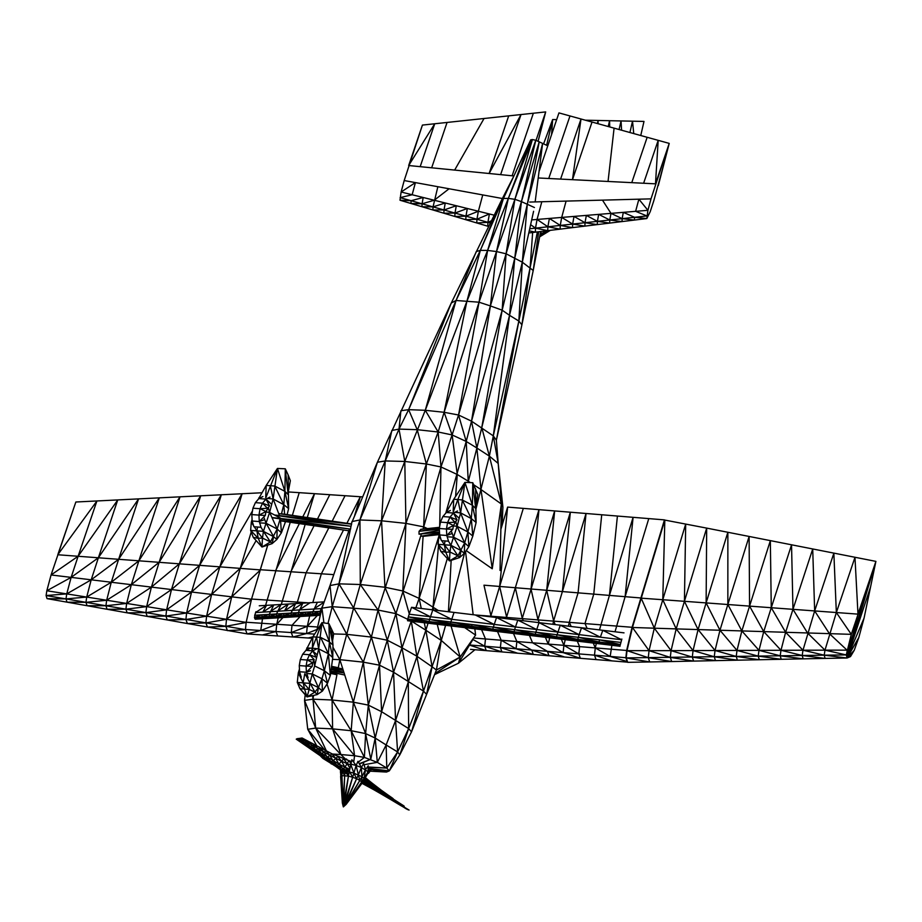 <?xml version="1.0" encoding="UTF-8"?>
<svg xmlns="http://www.w3.org/2000/svg" width="922" height="922" viewBox="0 0 922 922"><rect width="100%" height="100%" fill="white"/><g stroke="black" fill="none" stroke-linecap="round" stroke-linejoin="round"><path stroke-width="1.38" d="M295.985 603.576L297.357 602.101L251.545 599.046L246.186 622.235L245.448 629.496L247.096 633.921L312.109 638.266M246.186 622.235L317.617 626.995M245.448 629.496L314.633 634.117M251.545 599.046L267.749 545.098L260.281 569.727L333.776 574.625M288.286 491.933L362.565 496.889M328.797 527.868L306.104 572.781L297.357 602.101L308.328 602.827M470.543 649.365L627.386 662.146L625.865 657.72L626.649 650.471L632.066 627.283L664.462 519.881L639.81 602.734M473.574 637.989L626.649 650.471L626.787 652.615M469.586 644.985L625.865 657.72M627.594 662.031L627.329 661.258M661.858 529.862L664.462 519.881L663.852 523.27L664.462 519.881L648.777 518.602L625.116 596.684L640.802 597.963M475.429 614.997L632.066 627.283L631.512 631.409M523.304 508.379L499.643 586.461L507.619 507.1L500.853 529.401L507.619 507.1L648.777 518.602M47.045 598.643L66.004 598.908L46.1 595.543L66.741 593.895L46.826 590.76L71.132 577.379L51.067 574.971L46.826 590.76L46.1 595.543L47.045 598.643L67.018 602.158L85.965 602.331L245.506 629.645M75.846 502.006L57.786 554.756L240.169 568.367L211.622 594.425L206.597 616.184L185.91 619.503L187.385 623.537L167.297 619.964L185.91 619.503L186.613 613.003L206.597 616.184L231.699 596.834L211.622 594.425L219.862 566.834L191.557 591.993L186.613 613.003L165.902 616.057L167.297 619.964L147.22 616.392L165.902 616.057L166.617 609.811L186.613 613.003L211.622 594.425L191.557 591.993L199.601 565.313L171.48 589.55L166.617 609.811L145.906 612.623L147.22 616.392L127.155 612.83L145.906 612.623L146.633 606.618L166.617 609.811L191.557 591.993L171.48 589.55L179.375 563.803L151.415 587.107L146.633 606.618L125.922 609.188L127.155 612.83L107.102 609.269L125.922 609.188L126.648 603.426L146.633 606.618L171.48 589.55L151.415 587.107L159.137 562.293L131.339 584.675L126.648 603.426L105.938 605.754L107.102 609.269L87.048 605.708L105.938 605.754L106.675 600.245L126.648 603.426L151.415 587.107L131.339 584.675L138.888 560.783L111.274 582.243L106.675 600.245L131.339 584.675L111.274 582.243L118.638 559.285L91.197 579.811L86.703 597.064L106.675 600.245L85.965 602.331L87.048 605.708L67.018 602.158L66.004 598.908L86.703 597.064L85.965 602.331L66.004 598.908L66.741 593.895L86.703 597.064L111.274 582.243L91.197 579.811L98.377 557.775L71.132 577.379L66.741 593.895L91.197 579.811L71.132 577.379L78.105 556.277L51.067 574.971L75.846 502.006L261.86 492.763M252.467 510.938L219.862 566.834L242.14 493.639L199.601 565.313L221.372 494.688L179.375 563.803L200.696 495.794L159.137 562.293L179.997 496.877L138.888 560.783L159.264 497.949L118.638 559.285L138.496 499.009L98.377 557.775L117.693 500.058L78.105 556.277L96.868 501.095L57.786 554.756M251.21 531.959L231.699 596.834L226.524 619.307L225.821 626.326L207.438 627.087L205.894 622.938L226.524 619.307L206.597 616.184L205.894 622.938L187.385 623.537L247.672 633.967M251.429 599.496L226.524 619.307L246.174 622.373M260.119 570.28L231.699 596.834L251.499 599.196M846.269 654.92L851.294 634.348L875.9 561.383L857.979 614.133L847.099 658.008L846.269 654.92L824.21 655.173L847.099 658.008L847.03 650.137L824.983 650.16L846.269 654.92M641.17 598.159L662.78 599.726L676.195 628.896L671.078 650.644L692.295 657.086L715.507 660.636L693.621 661.097L692.295 657.086L693.067 650.586L671.078 650.644L654.309 628.193L676.195 628.896L684.424 601.305L685.691 524.065L662.78 599.726L664.82 520.077L641.17 598.159L654.309 628.193L649.053 650.667L670.306 657.398L693.621 661.097L671.7 661.547L670.306 657.398L671.078 650.644L649.053 650.667L632.434 627.479L654.309 628.193L662.78 599.726L684.424 601.305L706.678 528.11L727.861 532.271L706.125 602.896L706.678 528.11L664.82 520.077L632.434 627.479L627.006 650.655L648.27 657.674L671.7 661.547L649.71 661.95L648.27 657.674L649.053 650.667L627.006 650.655L626.199 657.916L649.71 661.95L627.698 662.33L626.199 657.916L802.198 655.484L825.098 658.412L847.099 658.008L851.294 634.348L829.408 633.644L847.03 650.137M851.294 634.348L836.346 612.542L824.983 650.16L807.522 632.965L829.408 633.644L814.656 610.929L802.981 650.217L824.21 655.173L824.983 650.16L802.981 650.217L785.625 632.285L807.522 632.965L792.966 609.327L785.625 632.285L780.992 650.287L802.198 655.484L824.21 655.173L825.098 658.412L803.166 658.85L802.198 655.484L802.981 650.217L780.992 650.287L763.739 631.605L785.625 632.285L771.265 607.713L763.739 631.605L759.002 650.356L780.196 655.784L803.166 658.85L781.234 659.288L780.196 655.784L780.992 650.287L759.002 650.356L741.853 630.925L763.739 631.605L749.563 606.111L741.853 630.925L737.012 650.425L758.207 656.107L781.234 659.288L759.313 659.737L758.207 656.107L759.002 650.356L737.012 650.425L719.967 630.245L741.853 630.925L727.85 604.498L719.967 630.245L715.046 650.506L736.229 656.429L759.313 659.737L737.404 660.187L736.229 656.429L737.012 650.425L715.046 650.506L698.081 629.576L719.967 630.245L706.125 602.896L698.081 629.576L693.067 650.586L714.262 656.752L737.404 660.187L715.507 660.636L714.262 656.752L715.046 650.506L693.067 650.586L676.195 628.896L698.081 629.576L684.424 601.305L857.979 614.133L854.971 557.349L836.346 612.542L833.857 553.2L814.656 610.929L812.708 549.039L792.966 609.327L791.537 544.867L771.265 607.713L770.343 540.684L749.563 606.111L749.113 536.489L727.85 604.498L727.861 532.271L875.9 561.383L864.064 618.097L858.843 637.448L854.245 650.287L850.499 656.579L847.099 658.008L867.879 584.997M854.245 650.287L847.099 658.008L864.064 618.097L875.9 561.383L847.099 658.008L870.599 586.772M254.76 618.57L261.687 616.956L254.426 617.394L261.986 614.813L254.714 615.251L254.76 618.57L320.464 614.605M254.714 615.251L256.005 611.678L255.509 612.577L321.847 608.566M305.309 614.317L312.869 611.747L305.597 612.185L305.309 614.317L312.57 613.879L312.904 615.066L298.866 616.576L298.371 615.942L305.309 614.317L298.037 614.755L305.597 612.185L298.325 612.623L298.371 615.942L291.594 617.014L291.098 616.38L298.037 614.755L290.764 615.193L298.325 612.623L291.052 613.061L291.098 616.38L284.322 617.463L283.826 616.818L290.764 615.193L283.492 615.631L291.052 613.061L283.792 613.499L283.826 616.818L277.061 617.901L276.565 617.256L283.492 615.631L276.231 616.069L283.792 613.499L276.519 613.937L276.565 617.256L269.789 618.339L269.293 617.694L276.231 616.069L268.959 616.507L276.519 613.937L269.247 614.375L269.293 617.694L262.516 618.777L262.021 618.132L268.959 616.507L261.687 616.956L269.247 614.375L261.986 614.813L262.021 618.132L255.256 619.215L320.303 615.285M259.255 605.789L324.187 601.87M305.643 615.504L312.57 613.879L320.741 613.384M320.798 613.118L319.842 613.441L320.176 614.628L313.399 615.7L312.904 615.066L319.842 613.441L320.13 611.309L312.57 613.879L312.869 611.747L321.236 611.24M407.559 620.737L428.799 623.295L429.041 621.543L407.789 618.996L407.593 620.137L620.057 645.677L621.854 639.05L621.612 639.741L409.149 614.19L408.342 616.876L620.817 642.427M407.789 618.996L408.342 616.876L429.041 621.543L620.252 644.536L599.565 639.868L599.012 641.977L620.057 645.677M428.799 623.295L620.022 646.276L598.816 643.118L599.012 641.977L578.325 637.309L579.12 634.636L581.528 627.755L624.021 632.861M410.463 610.445L409.149 614.19L411.558 607.31L581.528 627.755L600.372 637.183L602.781 630.302L621.612 639.741M400.01 200.235L411.097 200.708L400.113 197.619L412.157 194.749L401.116 192.007L415.419 182.602L404.193 180.551L401.116 192.007L400.01 200.235L488.625 226.466M404.193 180.551L422.414 125.081L545.686 111.919L538.102 141.262L545.686 111.919L536.028 140.375L545.686 111.919M411.097 200.708L423.186 197.504L422.069 203.797L410.982 203.485L411.097 200.708L422.069 203.797L434.227 200.247L449.083 188.768L415.419 182.602L412.157 194.749L494.18 215.172M422.414 125.081L408.677 165.522L513.888 175.952M437.858 186.705L433.04 206.885L421.942 206.724L422.069 203.797L490.331 223.009M449.083 188.768L502.409 198.518M529.689 202.056L651.001 198.864L647.924 210.32L646.818 218.549L650.183 211.749L653.836 200.65L664.255 162.583L658.308 185.622M531.694 219.897L647.924 210.32L638.877 199.187L635.615 211.334L646.921 215.932L634.543 217.292L646.818 218.549L528.79 232.978M651.001 198.864L669.222 143.394L664.255 162.583L669.222 143.394L658.193 140.34L655.484 183.835L669.222 143.394M538.206 177.969L655.484 183.835M602.481 200.143L610.975 213.362L622.166 218.652L634.543 217.292L634.428 220.058L622.166 218.652L622.05 221.58L609.788 220.001L622.166 218.652L623.295 212.348L634.543 217.292M539.013 171.619L558.951 112.899L658.193 140.34L643.625 183.248M529.724 228.771L585.032 222.721L586.334 215.391L597.41 221.361L609.788 220.001L609.661 223.089L597.41 221.361L597.272 224.611L585.032 222.721L597.41 221.361L598.655 214.377L609.788 220.001L610.975 213.362M542.897 160.174L558.951 112.899M643.994 121.427L640.755 135.522L643.994 121.427L632.515 121.185L629.922 132.526M585.366 120.206L632.515 121.185L633.748 133.586M546.977 230.754L540.015 234.949M539.647 236.862L550.319 230.35M556.669 119.63L552.635 119.549L546.619 145.261L552.635 119.549L551.598 134.554M543.6 143.832L552.635 119.549L543.6 143.832M331.586 666.329L338.305 667.724L339.861 659.656L363.349 662.157L371.393 637.079L387.286 640.225L395.918 613.649L407.731 619.33M330.618 673.406L336.945 674.731L332.081 699.994L353.368 702.184L363.349 662.157L379.495 665.177L387.286 640.225L393.556 672.219L411.247 621.174M331.471 667.113L342.984 669.51M330.802 672.115L344.736 675.031M331.148 669.51L343.825 672.15M281.498 513.796L351.201 523.915L278.698 513.566M278.709 513.6L351.616 524.18L350.925 526.278L275.09 515.271M272.174 517.749L350.429 529.101L279.712 520.446M350.556 529.124L350.925 526.278L272.209 517.553M279.631 520.734L348.839 530.784M439.54 532.881L420.928 536.27L439.333 534.276M439.356 529.136L419.026 531.337L419.037 534.207L439.494 531.994M439.287 534.426L423.59 536.304L439.229 534.61M439.391 528.064L419.026 531.337L420.905 529.332L439.529 527.303M297.391 739.928L296.239 739.167L296.849 738.787L302.082 738.003L332.001 753.827L348.954 760.65L347.133 763.623L343.629 758.829L341.509 761.238L337.901 756.513L335.7 758.437L332.001 753.827L329.846 755.372L326.042 750.911L323.979 752.145L320.049 747.834L318.125 748.802L314.068 744.642L312.281 745.402L308.075 741.38L306.438 741.956L302.082 738.003L298.843 738.971L304.479 742.636L300.607 738.441L323.979 752.145L341.509 761.238L338.95 764.131L335.7 758.437L333.061 760.765L329.846 755.372L327.264 757.227L323.979 752.145L321.524 753.62L318.125 748.802L315.82 749.966L312.281 745.402L310.138 746.301L306.438 741.956L304.479 742.636L338.95 764.131L344.943 767.185L347.133 763.623L341.509 761.238L344.943 767.185L349.703 769.167M297.737 738.545L296.4 739.26L298.843 738.971L302.082 738.003L296.849 738.787M339.699 769.294L329.765 762.091L325.501 757.953L331.205 761.71L329.004 761.768L334.605 765.721L319.876 754.173L318.632 754.357L314.287 750.404L313.146 750.543L307.683 746.762L308.732 746.647L312.627 750.324L297.668 739.202L325.501 757.953L323.507 757.896L313.146 750.543L329.004 761.768L296.4 739.26M334.605 765.721L327.264 757.227L325.501 757.953L321.524 753.62L319.876 754.173L315.82 749.966L314.287 750.404L310.138 746.301L308.732 746.647L304.479 742.636L303.2 742.913L307.683 746.762L302.243 743.017L303.2 742.913L298.843 738.971L296.239 739.167L302.082 738.003M301.805 742.913L296.803 739.317L301.805 742.913M346.626 773.708L335.493 765.998L337.049 765.398L331.205 761.71L333.061 760.765L337.049 765.398L338.95 764.131L343.099 768.913L344.943 767.185L349.081 771.599M344.897 772.601L340.414 769.743L341.497 769.847L337.049 765.398L349.184 771.864M341.497 769.847L343.099 768.913L347.917 773.431L341.497 769.847M351.374 761.468L348.954 760.65L350.798 763.416M350.464 764.891L347.133 763.623L349.899 768.014M403.951 805.932L364.052 780.323M404.228 806.289L382.549 792.355L382.376 793.035L377.086 789.002L377.144 787.976L398.846 803.12L376.787 789.785L371.543 785.774L371.797 784.599L377.086 789.002L376.787 789.785L387.424 796.689L371.07 786.65L376.787 789.785L376.107 790.235L381.005 793.635L392.357 800.123L387.897 796.354L392.991 799.985L381.812 793.427L379.864 793.208L408.319 809.85L392.991 799.985L404.228 806.289M401.035 805.713L408.319 809.85L392.991 799.985L397.036 803.154L375.196 790.431L370.264 787.088L376.107 790.235L374.032 789.866L379.864 793.208L364.178 783.988L370.264 787.088L365.124 783.654L371.07 786.65L365.838 782.755L371.543 785.774L369.249 787.238L374.032 789.866M385.627 796.516L401.243 805.828M407.34 809.47L397.97 803.408L405.945 808.721M409.091 810.081L403.548 806.727L409.091 810.081M401.612 806.058L390.144 799.201M393.187 798.683L366.403 781.464L366.241 779.712L371.797 784.599L371.301 783.158L393.187 798.683M392.38 798.037L364.939 778.952M381.017 790.004L387.021 794.28M381.708 790.523L370.218 781.672L371.301 783.158L365.596 777.914M375.231 785.636L365.608 777.903M365.55 777.995L366.241 779.712L365.17 778.594M365.654 777.834L370.218 781.672M362.196 782.997L364.178 783.988L365.838 782.755L366.403 781.464L364.467 779.701M361.966 783.32L369.249 787.238M363.199 781.533L365.838 782.755L363.602 780.969M362.553 782.467L365.124 783.654L362.83 782.075M361.989 783.297L364.178 783.988L362.288 782.847M440.439 522.106L439.321 528.49L446.444 529.021L447.562 522.636L449.994 517.092L442.871 516.562L440.439 522.106L447.562 522.636L453.451 525.517L456.989 519.754L453.463 513.035L457.519 510.984M446.444 529.021L453.451 525.517L452.783 529.343L446.444 529.021L446.778 535.463L452.218 533.492M442.871 516.562L446.34 512.505L453.463 513.035L449.994 517.092L454.915 522.186L447.562 522.636M439.321 528.49L439.656 534.944L446.778 535.463L448.518 541.202L450.916 545.271L457.082 526.278L467.903 531.994L460.631 512.886L471.292 518.59L467.903 531.994L472.813 536.097L471.292 518.59L472.398 505.268L476.109 522.509L471.292 518.59L462.233 499.943L472.398 505.268L472.779 482.713L477.838 494.618L475.625 506.662M446.34 512.505L450.409 510.454M439.656 534.944L441.396 540.672L448.518 541.202M475.648 488.856L476.109 522.509L472.813 536.097L468.883 546.711L467.903 531.994L464.653 542.92L457.082 526.278L460.631 512.886L464.93 482.379L472.779 482.713L475.625 508.471L472.398 505.268L464.93 482.379L453.716 499.309L457.831 499.528L464.93 482.379M445.891 513.035L453.716 499.309L453.186 511.572M439.575 533.4L438.814 536.097L440.036 536.201M446.421 512.459L446.294 511.825L447.562 511.883M453.382 511.549L457.831 499.528L462.233 499.943M441.062 539.577L438.814 536.097L438.111 544.326L450.916 545.271L457.946 555.828L464.653 542.92L468.883 546.711L464.342 553.384L464.653 542.92L453.624 537.192L461.138 550.607L450.916 545.271L449.959 552.013L457.946 555.828L449.487 560.922L449.959 552.013L445.741 552.209L449.487 560.922L459.582 557.556L461.138 550.607L464.342 553.384L459.582 557.556L457.946 555.828M441.788 540.695L444.358 544.706L445.741 552.209L440.762 551.333L449.487 560.922M445.061 540.937L444.358 544.706L449.959 552.013M457.831 499.528L460.631 512.886L454.857 512.332M447.17 536.777L453.624 537.192L451.238 530.922M445.741 552.209L438.111 544.326L440.762 551.333M252.951 508.195L251.833 514.58L258.944 515.11L260.073 508.725L262.505 503.17L255.382 502.651L252.951 508.195L260.073 508.725L265.962 511.595L269.501 505.832L265.962 499.125L270.031 497.062M258.944 515.11L265.962 511.595L265.294 515.433L258.944 515.11L259.278 521.552L264.729 519.57M255.382 502.651L258.851 498.595L265.962 499.125L262.505 503.17L267.426 508.264L260.073 508.725M251.833 514.58L252.167 521.022L259.278 521.552L261.03 527.28L263.427 531.36L269.593 512.367L280.415 518.083M258.851 498.595L262.908 496.532M252.167 521.022L253.907 526.762L261.03 527.28M258.402 499.113L266.228 485.398L277.441 468.457L285.29 468.802L288.16 474.934L290.349 480.708L288.137 492.751M288.16 474.934L288.621 508.598L283.803 504.68L281.452 513.969M265.893 497.626L277.441 468.457L284.91 491.357L285.29 468.802L288.137 494.561L284.91 491.357L288.621 508.598L287.157 514.626M252.086 519.489L251.326 522.175L252.547 522.278M284.91 491.357L283.803 504.68L274.744 486.032L284.91 491.357M277.441 468.457L273.143 498.975L279.47 515.582M285.463 521.575L285.324 522.175L285.267 521.552M284.633 514.257L283.803 504.68L273.143 498.975L269.593 512.367L277.165 529.009L280.173 518.902M258.932 498.548L258.805 497.915L260.073 497.972M265.697 497.661L266.228 485.398L274.744 486.032M253.573 525.667L251.326 522.175L250.623 530.415L263.427 531.36L270.446 541.917L277.165 529.009L281.394 532.801L280.599 520.872M254.299 526.785L256.869 530.784L258.252 538.298L262.47 538.102L263.427 531.36L273.65 536.696L276.854 539.474L277.165 529.009L266.135 523.281L273.65 536.696L272.094 543.646L276.854 539.474L281.394 532.801L285.324 522.175L284.425 521.426M257.572 527.027L256.869 530.784L262.47 538.102L270.446 541.917L261.998 547.011L262.47 538.102M270.33 485.617L273.143 498.975L267.368 498.422M259.681 522.866L266.135 523.281L263.75 517.012M258.252 538.298L250.623 530.415L253.273 537.422L258.252 538.298L261.998 547.011L272.094 543.646L270.446 541.917M253.273 537.422L261.998 547.011M309.481 654.712L302.67 654.217L300.342 659.507L307.153 660.014L306.092 666.099L312.788 662.757L314.183 659.576L309.481 654.712L312.777 650.851L316.165 657.259L309.481 654.712L307.153 660.014L312.788 662.757L312.143 666.41L306.092 666.099L306.404 672.253L310.46 670.778M302.67 654.217L305.966 650.344L312.777 650.851L316.661 648.892M300.342 659.507L299.27 665.592L299.592 671.746L306.404 672.253L308.075 677.716M305.966 650.344L309.85 648.385M299.27 665.592L306.092 666.099M299.592 671.746L301.264 677.209M305.931 650.402L312.892 636.825L322.008 622.581L328.935 623.675L333.695 633.691L332.6 640.617M331.643 629.403L332.98 645.077L332.761 657.57L328.37 653.721L324.36 670.743L330.353 675.4L328.37 653.721L329.396 641.896L332.761 657.57L330.353 675.4L327.517 683.271L324.36 670.743L314.644 665.938L312.27 673.936L318.436 687.616L321.962 678.788L324.36 670.743L318.666 648.869L328.37 653.721L320.579 637.39L329.396 641.896L332.98 645.077L328.935 623.675L329.396 641.896L322.008 622.581L318.666 648.869L314.644 665.938L313.906 660.21M299.984 673.025L298.302 672.899L299.454 669.049M311.936 649.537L312.339 648.178L306.796 647.982L306.853 649.906M308.19 638.001L312.904 636.825L312.339 648.178L322.008 622.581M312.892 636.825L320.579 637.39M304.744 673.855L303.165 682.649L298.302 672.899L297.287 682.43L309.85 683.363L312.27 673.936L321.962 678.788L327.517 683.271L322.4 691.097L321.962 678.788M306.796 673.521L312.27 673.936M316.477 636.941L318.666 648.869L312.339 648.178L312.5 649.457M306.784 696.075L299.961 688.722L307.049 696.928L309.158 689.402L303.165 682.649L304.56 689.068L297.287 682.43L299.961 688.722L309.158 689.402L309.85 683.363L318.436 687.616L314.898 692.122L304.963 673.648M309.158 689.402L314.898 692.122L307.049 696.928L317.191 694.577L318.436 687.616L322.4 691.097L317.191 694.577L314.898 692.122M304.56 689.068L307.049 696.928M351.132 524.111L377.398 462.245L451.273 303.027L501.568 200.155L503.435 198.472L530.669 139.879L532.397 139.556L535.774 140.259L514.891 199.325L521.437 201.63L506.074 253.792L522.313 262.194L509.532 315.312L502.156 310.184L471.522 421.17L493.305 435.876L489.375 456.125L475.683 510.05M535.152 201.918L542.62 143.371L527.28 204.361L539.243 141.746L521.437 201.63L535.774 140.259L547.783 145.814M530.669 139.879L508.345 198.38L532.397 139.556L514.891 199.325L496.509 251.556L506.074 253.792L490.412 305.931L502.156 310.184L481.768 427.612L476.881 448.011L489.375 456.125L501.361 504.011L480.984 489.513L492.244 568.782L466.232 550.618M513.957 175.825L501.568 200.155L480.339 250.346L503.435 198.472L508.345 198.38L496.509 251.556L479.025 302.197L490.412 305.931L458.545 415.004L471.522 421.17L466.209 441.442L476.881 448.011L468.364 481.284L470.393 482.609M503.435 198.472L487.6 250.427L508.345 198.38L514.891 199.325L506.074 253.792L502.156 310.184L514.776 258.102L509.532 315.312L518.844 321.063L493.305 435.876L496.382 440.243L498.203 463.455L489.375 456.125L481.768 427.612L509.532 315.312L493.305 435.876L498.203 463.455L502.905 507.123L501.361 504.011L500.047 570.476M351.466 524.157L352.008 521.541L359.937 519.962L377.398 462.245L385.235 460.942L399.007 429.099L400.909 410.716L408.63 409.668L451.273 303.027L456.044 300.491L479.025 302.197L487.6 250.427L480.339 250.346L476.271 251.579L456.044 300.491L480.339 250.346L466.855 301.436L487.6 250.427L496.509 251.556L490.412 305.931L471.522 421.17L476.881 448.011L480.984 489.513L473.747 484.799M534.437 207.519L521.437 201.63L514.776 258.102L527.28 204.361L522.313 262.194L518.844 321.063L496.382 440.243L521.91 324.809L518.844 321.063L530.127 267.657L521.91 324.809L533.216 270.492L522.313 262.194L533.596 211.288M532.639 232.505L530.127 267.657L537.388 231.929M538.667 231.768L533.216 270.492L540.661 231.526M349.45 528.986L330.018 585.562L332.231 606.664L321.939 608.151L330.018 585.562L338.939 583.845L359.937 519.962L385.235 460.942L391.838 430.47L399.007 429.099L408.63 409.668L456.044 300.491L425.273 410.29L466.855 301.436L444.116 412.295L458.545 415.004L452.114 434.942L466.209 441.442L445.764 513.185M351.178 525.54L338.939 583.845L360.295 584.513L359.937 519.962L381.558 520.803L404.793 461.461L399.007 429.099L417.205 429.687L408.63 409.668L425.273 410.29L444.116 412.295L438.157 432.003L452.114 434.942L440.97 466.958L423.705 526.865L427.474 528.617M468.307 482.517L466.209 441.442L458.545 415.004L479.025 302.197L444.116 412.295L452.114 434.942L457.266 474.496L468.364 481.284L468.03 482.506M439.679 526.439L440.97 466.958L438.157 432.003L417.205 429.687L426.367 463.997L405.934 523.385L402.799 590.967L384.935 587.256L395.918 613.649L378.055 610.064L360.295 584.513L353.633 607.932L338.939 583.845L332.231 606.664L378.055 610.064L405.934 523.385L381.558 520.803L384.935 587.256L360.295 584.513L381.558 520.803L385.235 460.942L404.793 461.461L425.273 410.29L438.157 432.003L426.367 463.997L440.97 466.958L457.266 474.496L455.595 496.474M498.203 463.455L501.361 504.011L492.244 568.782M502.905 507.123L502.11 525.275M423.567 529.044L426.367 463.997L404.793 461.461L405.934 523.385L423.705 526.865L422.968 529.101M421.389 533.953L395.918 613.649L401.957 647.763L416.79 656.164L411.316 621.186M409.264 613.856L402.799 590.967L419.141 598.39L423.117 536.028M438.791 536.477L419.141 598.39L438.319 610.537M438.515 545.386L432.994 607.437L447.32 558.536M451.158 560.369L448.426 611.747M464.561 553.073L449.325 611.851M434.562 674.627L458.499 663.206L460.182 656.994L475.602 635.108L464.676 627.605M475.602 635.108L474.842 628.827M473.147 614.72L465.552 551.621M323.933 622.88L321.939 608.151L316.73 630.821M327.967 623.514L332.231 606.664L346.753 634.336L371.393 637.079L379.495 665.177L393.556 672.219L423.486 691.108L441.281 640.444L437.235 624.298M333.649 633.933L346.753 634.336L339.861 659.656L353.368 702.184L368.327 705.111L379.495 665.177L381.604 711.715L393.556 672.219L395.573 720.531L408.296 682.003L401.957 647.763L387.286 640.225L378.055 610.064L371.393 637.079L353.633 607.932L346.753 634.336L363.349 662.157L368.327 705.111L381.604 711.715L408.642 728.587L408.296 682.003L425.872 630.233L424.281 622.742M474.98 649.722L458.499 663.206L472.94 639.476M415.868 607.828L419.141 598.39L421.273 608.485M411.581 621.221L425.872 630.233L428.062 623.203M432.257 609.799L432.994 607.437L433.64 609.972M370.264 769.386L386.502 772.048L389.291 770.896L399.791 754.899L411.512 731.861L436.417 670.017L432.084 666.779L425.872 630.233L441.281 640.444L445.603 625.312M435 673.533L460.182 656.994L441.281 640.444L436.417 670.017L460.182 656.994L451.031 625.969M332.519 659.38L339.861 659.656L332.946 647.232M305.205 694.785L304.537 700.374L312.984 699.187L332.081 699.994L332.612 728.876L351.178 730.72L353.368 702.184L365.596 733.589L368.327 705.111L375.185 738.049L381.604 711.715M312.662 695.626L315.693 728.08L332.612 728.876L340.863 754.542L354.59 755.729L351.178 730.72L365.596 733.589L375.185 738.049L386.145 744.964L395.573 720.531L397.613 751.96L408.642 728.587L423.486 691.108L416.79 656.164L432.084 666.779L426.598 694.404L423.486 691.108L411.512 731.861L408.642 728.587L399.791 754.899L397.613 751.96L386.145 744.964L377.317 762.367L375.185 738.049L370.794 759.279L365.596 733.589L364.397 757.411L377.317 762.367L386.791 768.061L386.145 744.964M313.561 695.418L312.984 699.187L332.612 728.876L354.59 755.729L364.397 757.411L351.178 730.72L332.081 699.994L327.033 683.997M332.416 754.023L340.863 754.542L315.693 728.08L304.537 700.374L307.741 729.29L315.693 728.08L326.503 751.142M319.888 755.372L322.769 758.322L333.58 765.006M315.289 743.144L316.304 745.84M324.97 750.358L307.741 729.29L316.961 746.186M367.244 767.208L386.791 768.061L397.613 751.96L389.291 770.896L386.791 768.061L367.417 766.966M331.217 763.935L332.243 764.061M324.844 758.841L322.769 758.322L324.936 758.898M340.863 754.542L346.153 759.693M353.679 762.171L354.59 755.729L353.714 762.217M357.263 762.897L364.397 757.411M359.269 763.681L370.794 759.279L359.465 764.038M362.83 764.926L377.317 762.367M368.143 768.372L389.291 770.896M370.16 771.184L386.502 772.048L370.275 769.351M340.425 769.812L342.362 803.039L343.341 806.9L346.211 804.307L362.035 783.227L370.586 768.66M368.178 767.254L368.051 771.737L364.374 779.839L364.04 778.445L368.051 771.737L368.477 773.385L371.232 769.778M358.358 762.045L361.355 767.473L368.051 771.737L370.402 768.637M368.224 765.802L365.538 769.663L364.04 778.445L362.035 783.227L361.712 781.983L364.04 778.445L361.931 776.693L365.538 769.663L364.063 764.707M345.773 771.414L349.208 771.921L351.893 759.728L356.111 765.491L361.355 767.473L363.694 763.439M342.362 803.039L340.621 776.393L341.935 775.667L348.435 776.117L349.208 771.921L353.91 773.155L350.614 764.038L356.111 765.491L357.955 761.307M346.453 758.956L347.41 760.12M341.924 770.884L341.935 775.667L340.425 772.221L342.638 771.38M358.37 774.837L361.355 767.473L361.931 776.693L353.91 773.155L356.111 765.491L358.37 774.837L356.618 778.733L359.81 780.404L361.931 776.693L361.712 781.983L359.81 780.404L358.37 774.837M344.909 772.417L343.042 802.878L343.699 802.981L348.435 776.117L352.63 777.234L353.91 773.155L356.618 778.733L352.63 777.234L345.174 803.465L356.618 778.733L345.762 803.777L359.81 780.404L346.13 804.076L361.712 781.983L346.211 804.307L344.448 803.189L348.435 776.117L345.589 772.14M343.042 802.878L341.935 775.667L342.569 802.901L343.341 806.9L343.987 806.324M341.774 770.78L344.678 775.575L343.699 802.981L344.448 803.189L352.63 777.234L347.755 768.36M342.569 802.901L343.353 806.911L346.13 804.076M345.174 803.465L343.341 806.9L345.762 803.777M343.699 802.981L343.341 806.9L344.448 803.189M247.096 633.921L260.73 630.51L276.738 624.275L276.001 631.535L277.637 635.961M262.493 618.777L260.73 630.51M290.246 522.278L265.582 605.408M305.17 524.445L281.302 604.463M278.225 617.821L276.738 624.275L282.996 617.533M262.367 634.947L276.001 631.535M292.343 515.375L299.224 492.659M307.268 517.542L314.494 493.685L302.773 516.885M275.551 570.741L299.373 523.604M300.18 616.507L292.009 625.289L291.271 632.55L292.908 636.975L306.542 633.575L317.041 629.472M290.833 571.767L314.091 525.736M317.479 519.028L329.776 494.699M291.271 632.55L307.28 626.315L306.542 633.575M309.677 615.931L307.28 626.315L317.364 615.47M312.8 602.562L321.375 573.795L343.503 530.012M332.185 521.161L345.047 495.713M354.705 515.248L360.318 496.739L346.903 523.293M596.015 659.587L594.494 655.173L595.278 647.912L610.18 656.452L627.456 661.627M651.635 563.596L653.479 556.139M610.18 656.452L611.874 645.296M615.032 631.777L625.116 596.684L609.43 595.405L599.484 629.91M593.249 643.06L595.278 647.912L596.327 643.429M594.494 655.173L611.701 660.867M625.116 596.684L633.091 517.323L609.43 595.405L593.756 594.125L585.009 623.445L587.095 628.424M545.386 637.309L548.233 644.075L563.123 652.615L580.33 658.308L578.809 653.894L579.592 646.633L577.287 641.147M617.406 516.043L609.43 595.405M563.123 652.615L563.907 645.354L578.809 653.894M561.337 639.223L563.907 645.354L565.232 639.695M568.39 626.176L569.323 622.166L571.144 626.499M601.72 514.764L593.756 594.125L578.071 592.846L586.035 513.485L562.385 591.567L578.071 592.846L569.323 622.166M548.233 644.075L549.685 637.828M552.843 624.298L553.638 620.886L555.194 624.586M562.385 591.567L570.349 512.206L546.7 590.287L562.385 591.567L553.638 620.886L546.7 590.287L537.952 619.607L539.243 622.661M469.517 645.112L486.228 650.644L484.707 646.218L501.914 651.923L500.392 647.498L501.176 640.237L516.066 648.777L533.285 654.47L531.752 650.056L548.97 655.749L547.438 651.335L564.656 657.029M529.435 635.385L532.547 642.795L547.438 651.335M516.066 648.777L516.862 641.516L531.752 650.056M537.952 619.607L531.014 589.008L538.978 509.647L515.329 587.729L546.7 590.287L554.664 510.926L522.267 618.328L523.281 620.748M506.593 617.048L499.643 586.461L490.907 615.769L483.958 585.182L515.329 587.729L506.593 617.048L507.331 618.835M513.485 633.472L516.862 641.516M515.329 587.729L522.267 618.328M500.392 647.498L517.599 653.191M490.907 615.769L491.38 616.91M497.523 631.558L501.176 640.237M472.64 639.303L484.707 646.218L485.491 638.958L481.572 629.634M246.162 622.477L225.821 626.326L227.434 630.613L245.529 629.691M256.143 540.58L240.169 568.367L260.235 569.888M858.843 637.448L847.099 658.008M269.247 614.375L273.788 604.913L262.782 612.139L266.516 605.351L255.509 612.577M276.519 613.937L281.06 604.475L270.054 611.689M291.052 613.061L295.593 603.599L284.587 610.813L288.321 604.037L277.326 611.251M298.325 612.623L302.865 603.161L291.859 610.376M299.131 609.938L310.138 602.723M312.869 611.747L317.399 602.285M320.13 611.309L323.322 604.29M313.664 609.062L324.048 602.25M320.937 608.624L322.032 607.909M428.845 622.684L535.037 636.065L535.267 634.324L577.529 641.17L577.564 640.571L598.781 643.729L598.816 643.118L577.76 639.43L578.325 637.309M556.323 638.012L556.519 636.872L577.564 640.571L577.76 639.43L557.072 634.762L560.288 625.197L579.12 634.636M471.338 627.801L429.594 619.434L429.041 621.543L450.086 625.243L450.835 621.993L492.579 630.348L492.774 629.207L513.831 632.907L514.58 629.645L535.267 634.324L535.832 632.204L556.519 636.872L557.072 634.762M535.832 632.204L539.036 622.638L557.879 632.077M471.534 626.66L472.087 624.54L492.774 629.207L493.339 627.098L514.027 631.766L556.289 638.612M514.58 629.645L517.795 620.091L536.627 629.519M493.339 627.098L496.543 617.533L515.375 626.972M475.303 614.974L494.134 624.413M450.835 621.993L454.05 612.427M429.594 619.434L432.798 609.868L451.642 619.307M411.558 607.31L430.39 616.749M420.167 166.663L434.735 123.767L408.677 165.522M431.669 167.804L447.066 122.442M482.748 194.922L478.368 211.242L465.956 216.151L467.327 208.487L454.984 213.063L456.298 205.744L444.012 209.974L445.257 203.001L433.04 206.885L432.914 209.974L444.012 209.974L443.885 213.224L454.984 213.063L454.846 216.474L465.956 216.151L465.817 219.713L476.939 219.24L476.778 222.963L487.911 222.329L487.75 226.213L488.787 226.132M454.65 170.086L484.05 118.5M500.623 174.638L521.022 114.547L489.133 173.497L508.702 115.861M478.368 211.242L476.939 219.24L489.398 213.985L487.911 222.329L491.438 220.75M512.125 175.779L533.354 113.233M631.766 182.648L647.163 137.297M614.087 128.146L608.047 181.461M566.085 201.1L561.694 217.419L572.643 224.069L574.014 216.405L585.032 222.721L584.882 226.12L572.643 224.069L572.504 227.63L560.265 225.429L560.115 229.152L547.887 226.777L547.726 230.661L535.509 228.137L535.336 232.171L529.263 230.846M560.599 179.087L581.01 118.996L572.47 179.686L592.028 122.05M561.694 217.419L560.265 225.429L549.374 218.433L547.887 226.777L537.053 219.448L535.509 228.137L530.634 224.668M541.813 201.745L537.053 219.448M548.74 178.499L569.98 115.953M621.589 130.221L621.048 120.943L619.077 129.529M609.742 126.948L609.569 120.701L608.232 126.533M598.101 123.732L598.101 120.471L597.398 123.536M548.509 230.569L543.162 233.047L544.176 231.099M539.67 236.735L543.162 233.047L540.384 232.989M342.788 668.888L331.517 666.79M343.238 670.317L331.275 668.6M330.929 671.124L344.079 672.968M274.572 514.995L351.616 524.18M419.037 534.207L439.402 530.208M296.803 739.317L297.668 739.202M453.463 513.035L459.202 518.302M449.994 517.092L456.989 519.754M446.778 535.463L452.783 529.343M454.235 526.001L457.082 526.278L455.687 521.276M265.962 499.125L271.713 504.38M262.505 503.17L269.501 505.832M259.278 521.552L265.294 515.433M266.746 512.09L269.593 512.367L268.198 507.365M312.777 650.851L317.237 654.931M307.153 660.014L314.183 659.576M306.404 672.253L312.143 666.41"/></g></svg>
